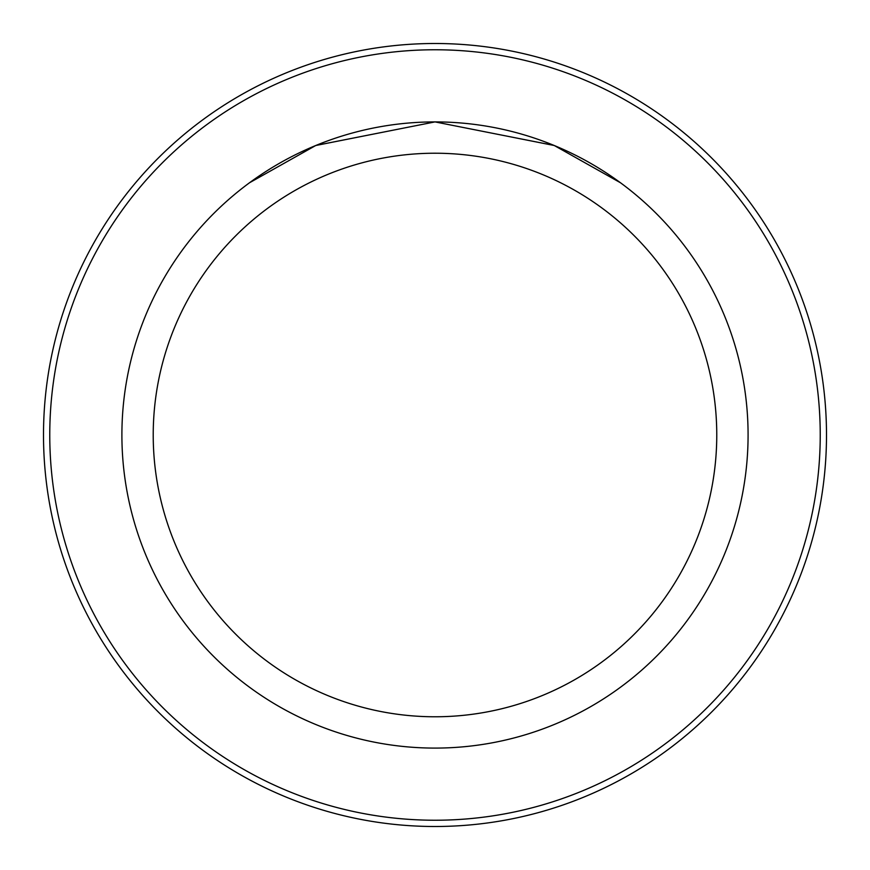 <?xml version="1.0" encoding="UTF-8"?>
<svg xmlns="http://www.w3.org/2000/svg" width="870" height="870" viewBox="0 0 870 870"><rect width="100%" height="100%" fill="white"/><g stroke="black" fill="none" stroke-linecap="round" stroke-linejoin="round"><path stroke-width="1.3" d="M49.764 435A385.236 385.236 0 0 0 627.618 768.623A385.236 385.236 0 0 0 627.618 101.377A385.236 385.236 0 0 0 49.764 435M43.5 435A391.5 391.5 0 0 1 630.75 95.95A391.5 391.5 0 0 1 630.75 774.05A391.5 391.5 0 0 1 43.5 435M121.898 435A313.102 313.102 0 0 1 591.546 163.854A313.102 313.102 0 0 1 591.546 706.146A313.102 313.102 0 0 1 121.898 435M153.218 435A281.782 281.782 0 0 1 575.886 190.976A281.782 281.782 0 0 1 575.886 679.024A281.782 281.782 0 0 1 153.218 435M620.506 182.776L554.288 145.518L435.022 121.898L315.799 145.475L249.494 182.776L315.712 145.518L434.978 121.898L554.201 145.475L620.506 182.776"/></g></svg>
